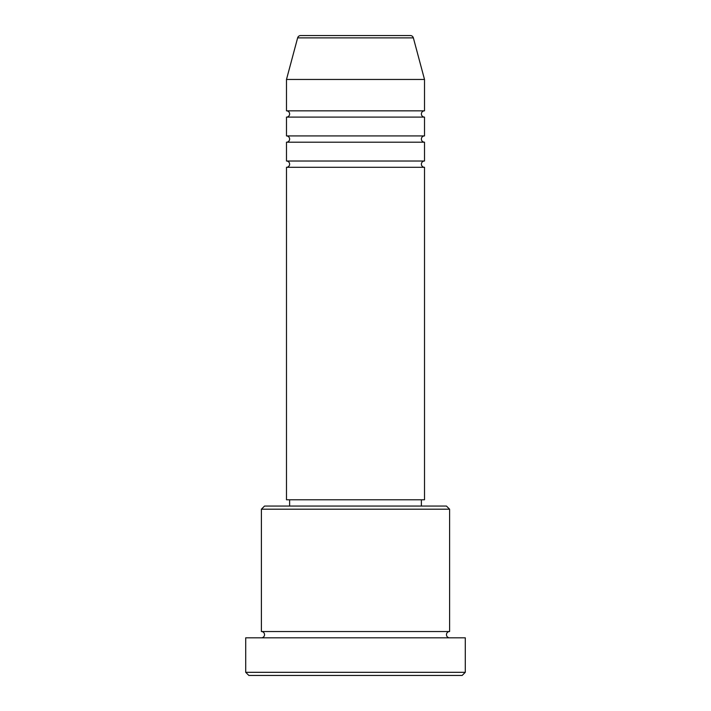 <?xml version="1.0" encoding="UTF-8"?>
<svg xmlns="http://www.w3.org/2000/svg" width="711" height="711" viewBox="0 0 711 711"><rect width="100%" height="100%" fill="white"/><g stroke="black" fill="none" stroke-linecap="round" stroke-linejoin="round"><path stroke-width="1.07" d="M410.336 35.55L300.664 35.55L410.336 35.55A3.137 3.137 0 0 1 413.367 37.879L424.511 79.463L286.489 79.463L286.489 110.836A3.137 3.137 0 0 1 289.626 113.973A3.137 3.137 0 0 1 286.489 117.102L286.489 135.925A3.137 3.137 0 0 1 289.626 139.063A3.137 3.137 0 0 1 286.489 142.2L286.489 161.024A3.137 3.137 0 0 1 289.626 164.161A3.137 3.137 0 0 1 286.489 167.298L286.489 499.789L424.511 499.789L424.511 167.298L286.489 167.298M300.664 35.55A3.137 3.137 0 0 0 297.633 37.879L286.489 79.463M424.511 79.463L424.511 110.836A3.137 3.137 0 0 0 421.374 113.973A3.137 3.137 0 0 0 424.511 117.102L424.511 135.925A3.137 3.137 0 0 0 421.374 139.063A3.137 3.137 0 0 0 424.511 142.2L424.511 161.024A3.137 3.137 0 0 0 421.374 164.161A3.137 3.137 0 0 0 424.511 167.298M261.399 509.2L264.536 506.063L446.464 506.063L449.601 509.2L261.399 509.2L261.399 631.537A3.137 3.137 0 0 1 264.536 634.674A3.137 3.137 0 0 1 261.399 637.811M462.15 675.45L248.85 675.45L245.713 672.313L465.287 672.313L462.15 675.45M449.601 509.2L449.601 631.537A3.137 3.137 0 0 0 446.464 634.674A3.137 3.137 0 0 0 449.601 637.811M424.511 142.2L286.489 142.2M424.511 161.024L286.489 161.024M289.626 499.789L289.626 506.063M421.374 499.789L421.374 506.063M449.601 631.537L261.399 631.537M465.287 672.313L465.287 637.811L245.713 637.811L245.713 672.313M424.511 110.836L286.489 110.836M424.511 117.102L286.489 117.102M424.511 135.925L286.489 135.925M413.367 37.879L297.633 37.879"/></g></svg>
